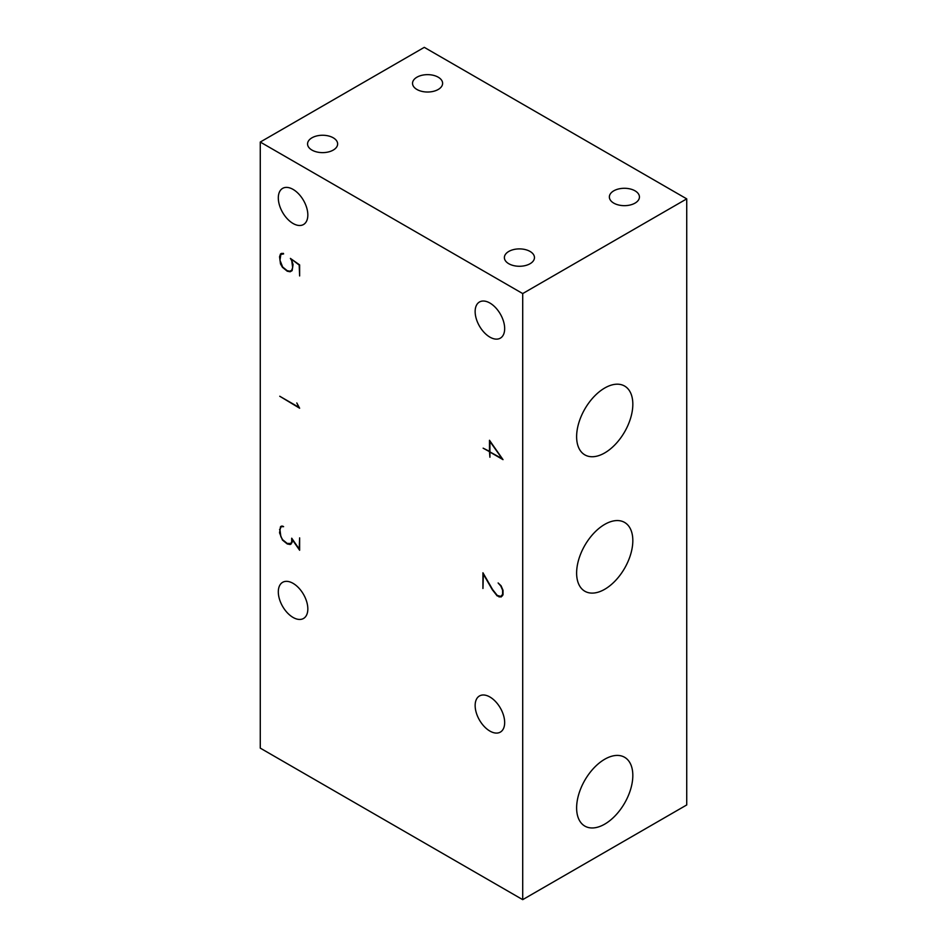 <?xml version="1.0" encoding="UTF-8"?>
<svg xmlns="http://www.w3.org/2000/svg" width="947" height="947" viewBox="0 0 947 947"><rect width="100%" height="100%" fill="white"/><g stroke="black" fill="none" stroke-linecap="round" stroke-linejoin="round"><path stroke-width="1.42" d="M489.919 451.589L489.919 441.491L502.123 458.644L483.136 448.168L489.492 451.34L489.492 440.272L503.023 459.65L489.919 452.074L489.919 457.235L489.492 451.837M604.719 759.245A39.738 22.941 -60 0 1 624.594 757.28A39.738 22.941 -60 0 1 624.594 803.163A39.738 22.941 -60 0 1 584.855 826.104A39.738 22.941 -60 0 1 578.759 794.261A39.738 22.941 -60 0 1 604.719 759.245M522.708 899.65L686.729 804.95L686.729 198.87L424.292 47.35L260.271 142.05L260.271 748.13L522.708 899.65L522.708 293.57L686.729 198.87M604.719 524.389A39.738 22.941 -60 0 1 624.594 522.424A39.738 22.941 -60 0 1 624.594 568.307A39.738 22.941 -60 0 1 584.855 591.248A39.738 22.941 -60 0 1 578.759 559.405A39.738 22.941 -60 0 1 604.719 524.389M604.719 388.021A39.738 22.941 -60 0 1 624.594 386.045A39.738 22.941 -60 0 1 624.594 431.939A39.738 22.941 -60 0 1 584.855 454.88A39.738 22.941 -60 0 1 578.759 423.037A39.738 22.941 -60 0 1 604.719 388.021M416.94 89.48A15.045 8.689 180 0 1 412.537 83.336A15.045 8.689 180 0 1 427.571 74.647A15.045 8.689 180 0 1 442.616 83.336A15.045 8.689 180 0 1 433.324 91.362A15.045 8.689 180 0 1 416.94 89.48M311.965 150.088A15.045 8.689 180 0 1 307.562 143.944A15.045 8.689 180 0 1 322.596 135.255A15.045 8.689 180 0 1 337.641 143.944A15.045 8.689 180 0 1 328.349 151.97A15.045 8.689 180 0 1 311.965 150.088M613.763 203.12A15.045 8.689 180 0 1 609.359 196.976A15.045 8.689 180 0 1 624.404 188.287A15.045 8.689 180 0 1 639.438 196.976A15.045 8.689 180 0 1 630.157 205.002A15.045 8.689 180 0 1 613.763 203.12M508.788 263.728A15.045 8.689 180 0 1 504.384 257.584A15.045 8.689 180 0 1 519.43 248.895A15.045 8.689 180 0 1 534.463 257.584A15.045 8.689 180 0 1 525.183 265.61A15.045 8.689 180 0 1 508.788 263.728M291.25 270.475L292.114 270.641L290.149 271.777L287.272 271.221L282.455 267.326L280.501 263.929L279.554 256.767L280.501 253.974L283.39 253.37L283.603 253.926L280.857 254.412L279.969 260.236L282.668 267.018L287.213 270.7L289.948 271.221L291.747 270.191L292.659 267.551L291.747 260.697L290.386 258.401L299.631 264.9L299.631 275.956L299.205 265.101L291.948 259.502M501.768 595.876L502.372 595.876M522.708 293.57L260.271 142.05M307.834 214.969A20.881 12.051 60 0 1 303.514 224.522A20.881 12.051 60 0 1 282.632 212.471A20.881 12.051 60 0 1 282.632 188.37A20.881 12.051 60 0 1 298.719 193.957A20.881 12.051 60 0 1 307.834 214.969M504.668 722.561A20.881 12.051 60 0 1 500.336 732.114A20.881 12.051 60 0 1 479.466 720.063A20.881 12.051 60 0 1 479.466 695.962A20.881 12.051 60 0 1 495.553 701.549A20.881 12.051 60 0 1 504.668 722.561M504.668 328.609A20.881 12.051 60 0 1 500.336 338.162A20.881 12.051 60 0 1 479.466 326.111A20.881 12.051 60 0 1 479.466 301.998A20.881 12.051 60 0 1 495.553 307.597A20.881 12.051 60 0 1 504.668 328.609M307.834 608.921A20.881 12.051 60 0 1 303.514 618.474A20.881 12.051 60 0 1 282.632 606.423A20.881 12.051 60 0 1 282.632 582.322A20.881 12.051 60 0 1 298.719 587.909A20.881 12.051 60 0 1 307.834 608.921M291.581 259.715L293.073 264.568L292.114 270.641M287.947 270.842L287.272 271.221M280.194 256.4L279.554 256.767M281.555 253.358L280.501 253.974M282.739 253.37L281.756 253.926M282.68 253.37L280.857 254.412M282.739 526.106L280.857 527.148L282.68 526.106M280.857 527.148L279.969 529.787L280.857 536.641L282.668 539.754L287.213 543.436L290.8 543.412L291.712 541.885L291.712 538.204L299.205 549.011L299.631 537.872L299.631 550.254L292.15 539.459L292.15 542.252L290.149 544.513L287.272 543.957L282.455 540.062L279.554 532.806L280.501 526.71L281.496 526.094L283.603 526.662L281.756 526.674M291.783 542.903L289.948 543.957M291.83 542.82L290.8 543.412M291.179 543.957L290.149 544.513M287.947 543.578L287.272 543.957M280.194 529.136L279.554 529.503M281.555 526.094L280.501 526.71M296.802 402.96L299.631 408.228L279.744 396.248L298.909 407.317L296.802 402.96M492.629 589.579L497.258 595.426L500.809 596.421L502.597 594.373L502.597 590.182L500.809 586.039L498.122 582.961L501.07 585.755L503.023 590.301L503.023 594.74L501.07 597.012L497.128 595.864L492.369 589.803L483.361 574.166L482.946 588.489L482.946 572.769L492.629 589.579M502.679 595.343L501.685 595.912M500.099 596.432L499.105 597.001"/></g></svg>
